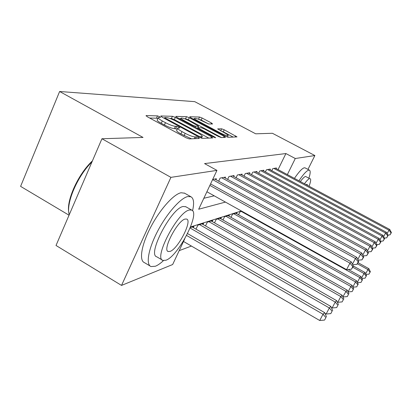 <?xml version="1.0" encoding="UTF-8"?>
<svg xmlns="http://www.w3.org/2000/svg" width="412" height="412" viewBox="0 0 412 412"><rect width="100%" height="100%" fill="white"/><g stroke="black" fill="none" stroke-linecap="round" stroke-linejoin="round"><path stroke-width="0.62" d="M159.635 116.684L157.477 115.885L146.172 115.576L147.197 116.699L186.028 137.757L189.206 138.906L199.331 138.489L198.491 137.66L196.359 136.882L195.077 136.928C192.831 136.769 189.535 135.574 185.194 133.333L181.996 131.603C178.829 129.837 177.412 128.652 177.752 128.055L179.843 127.859L178.926 127.097L176.779 126.309L175.424 126.314C173.086 126.098 169.77 124.882 165.475 122.668L162.323 120.963C159.264 119.259 157.909 118.12 158.265 117.554L160.51 117.415L159.635 116.684M157.806 118.584L156.457 118.182L149.669 118.038M177.278 129.095L174.384 128.626L175.424 126.314M212.566 123.986L211.48 123.003L202.138 118.028L199.496 117.029L189.741 116.761L190.792 117.755L225.477 136.284L228.191 137.294L237.013 136.902L224.252 129.795L221.63 128.812L217.654 128.889L224.689 132.952C227.167 134.307 228.32 135.213 228.14 135.661C227.053 135.914 224.535 135.048 220.585 133.061L197.827 120.907C195.442 119.598 194.356 118.744 194.562 118.332C195.715 118.11 198.27 118.986 202.215 120.968L208.621 123.966L212.566 123.986M184.808 238.708L172.659 264.525L121.53 285.418L56.017 245.475L101.939 138.751L143.026 137.433L59.616 91.495L194.747 101.651L255.698 133.812L272.414 133.277L314.876 155.54L307.965 169.394M101.939 138.751L170.918 177.361L216.949 170.383L198.677 209.229L225.452 202.096M278.059 169.595L285.907 153.552L204.553 163.59L216.949 170.383M285.907 153.552L295.286 158.512L314.876 155.54M175.337 117.379L172.412 116.292L160.871 115.978L161.906 117.054L199.357 137.258L202.374 138.36L212.7 137.938L211.511 136.805L175.337 117.379L174.353 119.573L171.428 118.491L169.857 118.455M175.924 116.385L186.518 116.673L189.293 117.719L224.123 136.336L225.436 137.376L221.332 137.577L218.54 136.542L204.064 128.791L201.241 127.741L198.198 127.802L199.485 128.838L214.76 137.031L215.692 137.788L213.591 137.078L176.969 117.42L175.924 116.385L175.811 116.642M215.955 179.699L216.408 178.741L212.705 179.405M225.096 178.005L225.524 177.103L220.121 178.072L218.648 181.187M233.697 176.408L234.098 175.564L229.015 176.475L227.63 179.395M241.798 174.909L242.174 174.116L237.384 174.976L236.081 177.711M249.44 173.493L249.796 172.746L245.274 173.56L244.043 176.13M256.661 172.159L257 171.454L252.726 172.221L251.557 174.647M263.5 170.898L263.819 170.228L259.771 170.954L258.669 173.241M269.978 169.698L270.287 169.069L266.446 169.759L265.4 171.917M203.827 198.27L214.209 195.829M271.781 170.666L272.78 168.621L276.426 167.967L276.133 168.565M179.194 250.64L191.415 246.057M193.352 227.635L193.934 226.404L190.272 227.563M195.988 229.144L197.873 225.158L203.6 223.345L203.054 224.499M205.531 225.91L207.303 222.176L212.7 220.472L212.185 221.548M214.513 222.871L216.192 219.364L221.275 217.757L220.791 218.772M222.99 220.013L224.571 216.712L229.381 215.193L228.918 216.151M230.998 217.32L232.497 214.209L237.044 212.767L236.606 213.673M238.574 214.77L239.995 211.835L241.859 211.243M59.616 91.495L20.6 186.373L69.041 215.208M121.53 285.418L170.918 177.361M241.36 210.965L190.509 226.971M287.36 174.585L295.286 158.512M158.172 117.76L157.235 119.871C156.874 120.448 158.223 121.586 161.283 123.291L162.323 120.963M174.384 128.626C172.041 128.426 168.724 127.215 164.429 125.001L161.283 123.291M177.665 128.245L176.702 130.377C176.357 130.985 177.768 132.175 180.93 133.941L181.996 131.603M191.539 138.808L180.93 133.941M208.776 138.097L174.353 119.573M164.836 117.549L165.567 118.306L198.321 135.965L200.428 136.738L202.251 136.542C202.544 135.934 201.118 134.765 197.981 133.03L175.893 121.138C171.783 119.022 168.58 117.837 166.278 117.58L164.836 117.549M179.261 118.651L180.837 118.687M184.607 118.764L185.56 118.785L186.518 116.673M221.491 137.572L188.335 119.82L185.56 118.785M189.196 120.829C185.06 118.749 182.367 117.832 181.11 118.084C180.873 118.517 181.98 119.408 184.427 120.757L192.708 125.202L195.576 126.268L198.636 126.221L189.196 120.829M233.182 137.088L223.304 131.825L220.734 130.841M208.549 123.96L201.21 120.052L197.961 119.037M194.273 118.965L193.001 118.934M183.505 241.468L319.722 320.505L323.029 314.238L324.646 312.626L187.548 233.583M186.59 235.458L323.029 314.238L325.892 317.575L324.568 320.078L325.892 317.575M324.646 312.626L326.531 316.916M324.568 320.078L319.722 320.505M206.896 191.75L346.549 269.618L349.968 263.139L209.873 185.426M352.821 266.636L351.451 269.227L353.378 266.147L352.821 266.636L349.968 263.139L351.379 261.944L210.573 183.932M346.549 269.618L351.451 269.227M353.378 266.147L351.379 261.944M68.804 212.36C66.157 200.593 78.295 173.895 92.406 160.907M91.994 161.865C77.358 176.099 65.637 203.688 69.242 214.74M192.558 210.753C194.335 203.106 193.8 198.445 190.957 196.771L187.826 196.539C180.605 197.945 166.948 213.349 157.657 231.142C148.299 248.93 145.627 264.602 151.024 266.564L155.406 266.234C157.786 265.276 160.479 263.397 163.487 260.595M184.638 193.213L181.084 192.744C173.735 194.062 159.995 209.358 150.735 227.115C141.419 244.867 138.89 260.585 144.421 262.624L150.112 266.018M162.359 260.096L156.833 256.831C146.945 254.796 171.382 207.988 183.196 206.484L185.874 206.778M189.396 210.002C177.788 211.644 153.264 258.545 162.941 260.441L165.907 260.235C178.154 256.346 200.51 213.102 191.724 210.094L189.396 210.002M170.027 251.418C177.85 249.157 192.492 220.889 186.734 219.081L185.163 219.05C177.603 220.379 162.065 250.166 168.189 251.516L170.027 251.418M308.979 177.984C310.365 173.555 310.55 170.97 309.525 170.223L308.696 170.135C306.564 170.759 303.314 174.307 298.932 180.786M309.525 170.223L305.127 167.89L304.277 167.787C302.109 168.39 298.829 171.917 294.436 178.375M300.348 181.543C302.645 178.473 304.38 176.769 305.549 176.439L309.613 178.607C308.464 178.952 306.744 180.667 304.458 183.747M307.44 185.349L307.151 184.375L306.157 184.658M309.067 186.219C310.689 181.857 311.081 179.333 310.231 178.648M324.97 313.357L326.134 314.026L329.343 307.955L330.857 306.451L192.177 226.96M190.087 228.021L329.343 307.955L332.098 311.194L330.815 313.62L332.098 311.194M330.857 306.451L332.695 310.581M330.815 313.62L326.134 314.026M331.325 307.507L332.134 307.97L335.25 302.078L336.671 300.667L201.952 223.87M199.562 224.622L335.25 302.078L337.907 305.225L336.661 307.579L337.907 305.225M336.671 300.667L338.468 304.648M336.661 307.579L332.134 307.97M337.274 302.006L337.763 302.284L340.791 296.568L342.125 295.244L211.145 220.961M208.899 221.671L340.791 296.568L343.356 299.627L342.14 301.908L343.356 299.627M342.125 295.244L343.881 299.086M342.14 301.908L337.763 302.284M342.851 296.836L345.998 291.397L347.249 290.151L219.812 218.221M217.69 218.89L345.998 291.397L348.47 294.369L347.29 296.589L348.47 294.369M347.249 290.151L348.964 293.859M347.29 296.589L343.047 296.949M352.451 264.2L355.474 258.484L212.607 179.606M358.219 261.872L356.895 264.38L358.739 261.414L358.219 261.872L355.474 258.484L356.792 257.371L214.75 179.035M352.698 264.715L356.895 264.38M358.739 261.414L356.792 257.371M357.801 259.462L360.618 254.137L221.718 177.788M363.266 257.423L361.978 259.848L363.75 256.995L363.266 257.423L360.618 254.137L361.854 253.092L223.968 177.381M358.131 260.152L361.978 259.848M363.75 256.995L361.854 253.092M362.802 255.038L365.439 250.063L230.519 176.207M367.993 253.251L366.742 255.605L368.446 252.85L367.993 253.251L365.439 250.063L366.598 249.085L232.636 175.826M363.209 255.883L366.742 255.605M368.446 252.85L366.598 249.085M367.489 250.898L369.961 246.237L238.8 174.719M372.427 249.337L371.217 251.624L372.86 248.961L372.427 249.337L369.961 246.237L371.052 245.32L240.793 174.364M367.968 251.876L371.217 251.624M372.86 248.961L371.052 245.32M225.992 216.264L350.895 286.525L352.075 285.351L227.996 215.631M348.047 291.876L350.895 286.525L353.29 289.42L352.142 291.578L353.29 289.42M352.075 285.351L353.753 288.941M352.142 291.578L348.068 291.917M371.892 247.015L374.214 242.642L246.613 173.318M376.604 245.66L375.42 247.875L377.006 245.305L376.604 245.66L374.214 242.642L375.239 241.777L248.493 172.983M372.433 248.106L375.42 247.875M377.006 245.305L375.239 241.777M233.836 213.782L355.515 281.932L356.627 280.824L235.731 213.184M352.832 286.968L355.515 281.932L357.832 284.749L356.71 286.85L357.832 284.749M356.627 280.824L358.27 284.301M356.71 286.85L352.924 287.164M376.038 243.368L378.226 239.259L253.988 171.995M380.534 242.189L379.385 244.347L380.915 241.854L380.534 242.189L378.226 239.259L379.189 238.44L255.77 171.675M376.635 244.558L379.385 244.347M380.915 241.854L379.189 238.44M241.262 211.433L359.877 277.59L360.927 276.545L348.253 269.479M357.343 282.338L359.877 277.59L362.122 280.34L361.03 282.385L362.122 280.34M360.927 276.545L362.539 279.913M361.03 282.385L357.503 282.678M379.941 239.933L382.006 236.061L260.966 170.743M384.247 238.914L383.124 241.015L384.607 238.6L384.247 238.914L382.006 236.061L382.918 235.288L262.655 170.439M380.59 241.205L383.124 241.015M384.607 238.6L382.918 235.288M352.79 267.259L364.002 273.486L365.001 272.497L353.311 266.008M361.612 277.971L364.002 273.486L366.18 276.169L365.12 278.162L366.18 276.169M365.001 272.497L366.577 275.767M365.12 278.162L361.829 278.43M383.634 236.689L385.581 233.037L267.579 169.553M387.754 235.819L386.662 237.863L388.094 235.52L387.754 235.819L385.581 233.037L386.446 232.306L269.18 169.27M384.324 238.038L386.662 237.863M388.094 235.52L386.446 232.306M357.467 263.814L367.911 269.597L368.858 268.66L358.064 262.686M365.65 273.841L367.911 269.597L370.028 272.219L368.992 274.155L370.028 272.219M368.858 268.66L370.403 271.832M368.992 274.155L365.923 274.407M387.126 233.63L388.969 230.174L273.856 168.431M391.076 232.888L390.015 234.881L391.4 232.605L391.076 232.888L388.969 230.174L389.788 229.484L275.371 168.158M387.852 235.041L390.015 234.881M391.4 232.605L389.788 229.484M156.457 118.182L157.477 115.885M195.551 138.643L196.359 136.882M175.739 128.616L176.779 126.309M164.429 125.001L165.475 122.668M184.128 135.672L185.194 133.333M194.263 138.695L195.077 136.928M146.028 115.906L146.172 115.576M210.954 138.01L211.511 136.805M160.742 116.266L160.871 115.978M171.428 118.491L172.412 116.292M165.31 118.893L165.567 118.306M198.054 136.557L198.321 135.965M200.031 137.603L200.428 136.738M201.108 138.051L201.736 136.691M188.335 119.82L189.293 117.719M223.587 137.484L224.123 136.336M199.238 129.373L199.485 128.838M214.534 137.52L214.76 137.031M184.185 121.293L184.427 120.757M192.461 125.737L192.708 125.202M195.154 127.184L195.576 126.268M197.492 128.415L198.481 126.263M197.6 121.396L197.827 120.907M220.358 133.55L220.585 133.061M220.693 130.82L221.63 128.812M223.304 131.825L224.252 129.795M235.201 137.005L235.726 135.903M198.569 119.053L199.496 117.029M201.21 120.052L202.138 118.028M211.026 123.976L211.48 123.003M164.342 118.368L164.676 117.621M201.494 138.185L202.251 136.542M197.827 128.616L198.177 127.849M180.544 119.341L181.053 118.218M197.647 128.374L198.636 126.221M194.037 119.49L194.51 118.445M227.445 137.139L228.14 135.661M167.849 251.315L168.189 251.516M185.575 206.608L191.724 210.094M190.957 196.771L184.293 193.022"/></g></svg>
